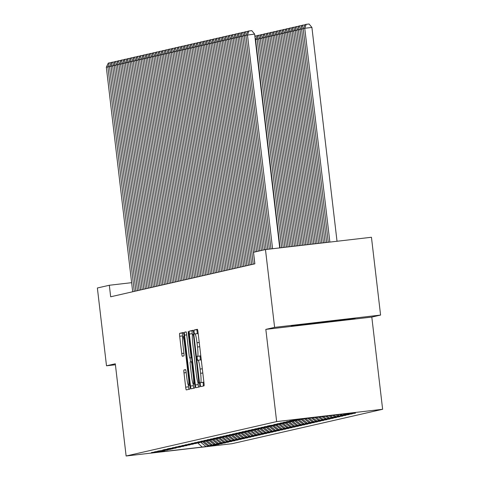 <?xml version="1.0" encoding="UTF-8"?>
<svg xmlns="http://www.w3.org/2000/svg" width="480" height="480" viewBox="0 0 480 480"><rect width="100%" height="100%" fill="white"/><g stroke="black" fill="none" stroke-linecap="round" stroke-linejoin="round"><path stroke-width="0.72" d="M200.244 384.696L200.694 386.628L204.006 385.866A2.85 0.318 -96.6 0 0 203.982 382.968L198 332.058A2.85 0.318 -96.6 0 0 197.364 329.298L194.052 330.054L194.064 332.088L194.514 334.014L194.946 333.918A9.114 1.014 -96.6 0 1 194.958 333.918A9.114 1.014 -96.6 0 1 197.004 342.738L197.502 346.986A9.114 1.014 -96.6 0 1 197.568 356.262L197.142 356.358L197.154 358.392L197.604 360.318L198.036 360.222A9.114 1.014 -96.6 0 1 198.048 360.222A9.114 1.014 -96.6 0 1 200.094 369.048L200.592 373.29A9.114 1.014 -96.6 0 1 200.658 382.566L200.232 382.668L200.244 384.696M203.814 381.528A9.114 1.014 -96.6 0 1 203.52 382.236L203.094 382.332L203.406 386.004M197.538 329.58L196.914 329.724L197.322 333.642M200.724 355.224A9.114 1.014 -96.6 0 1 200.43 355.932L200.004 356.028L200.412 359.946M183.96 369.972A2.85 0.318 -96.6 0 0 183.984 372.876L185.664 387.156A2.85 0.318 -96.6 0 0 186.3 389.916L189.978 389.076A2.85 0.318 -96.6 0 0 189.96 386.178L183.978 335.262A2.85 0.318 -96.6 0 0 183.336 332.502A2.85 0.318 -96.6 0 0 183.33 332.508L179.658 333.348A2.85 0.318 -96.6 0 0 179.682 336.246L181.71 353.496A2.85 0.318 -96.6 0 0 182.346 356.256L183.924 355.896A2.85 0.318 -96.6 0 0 183.9 352.998L182.898 344.442A7.62 0.852 -96.6 0 1 182.85 336.684A7.62 0.852 -96.6 0 1 184.56 344.058L188.502 377.58A7.62 0.852 -96.6 0 1 188.544 385.338A7.62 0.852 -96.6 0 1 186.834 377.958L186.18 372.372A2.85 0.318 -96.6 0 0 185.538 369.612A2.85 0.318 -96.6 0 0 185.532 369.612L183.96 369.972L185.67 369.774M110.676 296.79L254.862 263.826L253.512 252.3L265.47 249.564L274.608 327.366L265.824 329.376L276.654 421.59L126.126 456L115.29 363.792L106.506 365.796L97.368 287.994L109.326 285.264L110.676 296.79M195.342 384.942A2.85 0.318 -96.6 0 0 195.984 387.702L199.662 386.862A2.85 0.318 -96.6 0 0 199.638 383.964L193.656 333.048A2.85 0.318 -96.6 0 0 193.02 330.294L189.342 331.134A2.85 0.318 -96.6 0 0 189.36 334.032L195.342 384.942L198.21 384.612A2.85 0.318 -96.6 0 0 198.672 387.09M186.078 331.878A2.85 0.318 -96.6 0 1 186.714 334.638L189.144 355.284A2.85 0.318 -96.6 0 0 189.78 358.044L190.83 357.804A2.85 0.318 -96.6 0 0 190.806 354.906L188.28 333.408L188.268 331.38L188.718 333.306L194.796 385.068A2.85 0.318 -96.6 0 1 194.82 387.966L191.148 388.806A2.85 0.318 -96.6 0 1 191.142 388.806A2.85 0.318 -96.6 0 1 190.5 386.052L184.524 335.136A2.85 0.318 -96.6 0 1 184.5 332.238L186.072 331.878A2.85 0.318 -96.6 0 1 186.078 331.878L186.072 331.878M276.654 421.59L382.632 409.284L232.104 443.694L126.126 456M355.404 412.956L347.16 413.91L350.652 413.112L292.884 420.216L301.152 419.466L289.71 420.936L297.978 420.192L286.542 421.662L294.804 420.918L283.368 422.388L291.636 421.644L280.2 423.114L288.462 422.37L277.026 423.84L285.294 423.096L273.852 424.566L282.12 423.816L268.782 425.724L277.68 424.836L267.51 426.012L275.778 425.268L264.342 426.738L272.604 425.994L261.168 427.464L269.43 426.72L257.994 428.19L266.262 427.446L254.826 428.916L263.088 428.172L251.652 429.642L259.92 428.892L248.478 430.362L256.746 429.618L245.31 431.088L253.572 430.344L242.136 431.814L250.404 431.07L238.968 432.54L247.23 431.796L235.794 433.266L244.062 432.522L232.62 433.992L240.888 433.242L229.452 434.718L237.714 433.968L226.278 435.438L234.546 434.694L223.11 436.164L231.372 435.42L219.936 436.89L228.198 436.146L216.762 437.616L225.03 436.872L213.594 438.342L221.856 437.598L210.42 439.068L218.688 438.318L207.246 439.788L215.514 439.044L204.078 440.514L212.34 439.77L200.904 441.24L209.172 440.496L197.736 441.966L205.998 441.222L194.562 442.692L202.824 441.948L191.388 443.418L199.656 442.668L188.22 444.144L196.482 443.394L185.046 444.864L193.314 444.12L181.872 445.59L190.14 444.846L178.704 446.316L186.966 445.572L175.53 447.042L183.798 446.298L172.362 447.768L180.624 447.024L169.188 448.494L167.286 448.926L176.184 448.038L164.112 449.652L173.01 448.764L162.846 449.94L171.108 449.196L157.77 451.104L167.94 449.922L154.596 451.83L164.766 450.648L151.428 452.55L161.778 451.134M355.428 413.166L343.992 414.636L343.17 413.982M352.23 413.682L343.992 414.636M352.254 413.892L340.818 415.362L339.606 414.396M349.062 414.408L340.818 415.362M349.086 414.618L337.65 416.088L336.042 414.81M345.888 415.128L337.65 416.088M345.912 415.344L334.476 416.814L332.478 415.224M342.714 415.854L334.476 416.814M342.744 416.07L331.302 417.54L328.92 415.638M339.546 416.58L331.302 417.54M339.57 416.79L328.134 418.26L325.356 416.052M336.372 417.306L328.134 418.26M336.396 417.516L324.96 418.986L321.792 416.466M333.204 418.032L324.96 418.986M333.228 418.242L321.792 419.712L318.228 416.88M330.03 418.758L321.792 419.712M330.054 418.968L318.618 420.438L314.664 417.294M326.856 419.484L318.618 420.438M326.88 419.694L315.444 421.164L311.1 417.708M323.688 420.204L315.444 421.164M323.712 420.42L312.276 421.89L307.542 418.122M320.514 420.93L312.276 421.89M320.538 421.14L309.102 422.616L304.26 418.758M317.34 421.656L309.102 422.616M317.37 421.866L305.928 423.336L301.086 419.484M314.172 422.382L305.928 423.336M314.196 422.592L302.76 424.062L297.912 420.21M310.998 423.108L302.76 424.062M311.022 423.318L299.586 424.788L294.744 420.93M307.83 423.834L299.586 424.788M307.854 424.044L296.418 425.514L291.57 421.656M304.656 424.56L296.418 425.514M304.68 424.77L293.244 426.24L288.402 422.382M301.482 425.28L293.244 426.24M301.512 425.496L290.07 426.966L285.228 423.108M298.314 426.006L290.07 426.966M298.338 426.216L286.902 427.686L282.054 423.834M295.14 426.732L286.902 427.686M295.164 426.942L283.728 428.412L278.886 424.56M291.972 427.458L283.728 428.412M291.996 427.668L280.56 429.138L275.712 425.286M288.798 428.184L280.56 429.138M288.822 428.394L277.386 429.864L272.538 426.006M285.624 428.91L277.386 429.864M285.648 429.12L274.212 430.59L269.37 426.732M282.456 429.63L274.212 430.59M282.48 429.846L271.044 431.316L266.196 427.458M279.282 430.356L271.044 431.316M279.306 430.566L267.87 432.042L263.028 428.184M276.108 431.082L267.87 432.042M276.138 431.292L264.696 432.762L259.854 428.91M272.94 431.808L264.696 432.762M272.964 432.018L261.528 433.488L256.68 429.636M269.766 432.534L261.528 433.488M269.79 432.744L258.354 434.214L253.512 430.362M266.598 433.26L258.354 434.214M266.622 433.47L255.186 434.94L250.338 431.082M263.424 433.986L255.186 434.94M263.448 434.196L252.012 435.666L247.17 431.808M260.25 434.706L252.012 435.666M260.28 434.922L248.838 436.392L243.996 432.534M257.082 435.432L248.838 436.392M257.106 435.642L245.67 437.112L240.822 433.26M253.908 436.158L245.67 437.112M253.932 436.368L242.496 437.838L237.654 433.986M250.74 436.884L242.496 437.838M250.764 437.094L239.322 438.564L234.48 434.712M247.566 437.61L239.322 438.564M247.59 437.82L236.154 439.29L231.306 435.432M244.392 438.336L236.154 439.29M244.416 438.546L232.98 440.016L228.138 436.158M241.224 439.056L232.98 440.016M241.248 439.272L229.812 440.742L224.964 436.884M238.05 439.782L229.812 440.742M238.074 439.992L226.638 441.468L221.796 437.61M234.876 440.508L226.638 441.468M234.906 440.718L223.464 442.188L218.622 438.336M231.708 441.234L223.464 442.188M231.732 441.444L220.296 442.914L215.448 439.062M228.534 441.96L220.296 442.914M228.558 442.17L217.122 443.64L212.28 439.788M225.366 442.686L217.122 443.64M225.39 442.896L213.954 444.366L209.106 440.508M222.192 443.412L213.954 444.366M222.216 443.622L210.78 445.092L205.938 441.234M219.018 444.132L210.78 445.092M219.042 444.348L207.606 445.818L202.764 441.96M215.85 444.858L207.606 445.818M215.874 445.068L202.218 447.048L158.106 452.172L161.592 451.374M205.704 446.25L200.772 442.326M202.218 447.048L197.79 443.028M208.878 445.524L203.946 441.6M212.046 444.798L207.12 440.874M215.22 444.078L210.288 440.154M218.394 443.352L213.462 439.428M221.562 442.626L216.63 438.702M224.736 441.9L219.804 437.976M227.904 441.174L222.978 437.25M231.078 440.448L226.146 436.524M234.252 439.728L229.32 435.804M237.42 439.002L232.494 435.078M240.594 438.276L235.662 434.352M243.768 437.55L238.836 433.626M246.936 436.824L242.004 432.9M250.11 436.098L245.178 432.174M253.278 435.372L248.352 431.448M256.452 434.652L251.52 430.728M259.626 433.926L254.694 430.002M262.794 433.2L257.862 429.276M265.968 432.474L261.036 428.55M269.136 431.748L264.21 427.824M272.31 431.022L267.378 427.098M275.484 430.302L270.552 426.378M278.652 429.576L273.726 425.652M281.826 428.85L276.894 424.926M285 428.124L280.068 424.2M288.168 427.398L283.236 423.474M291.342 426.672L286.41 422.748M294.51 425.946L289.584 422.022M297.684 425.226L292.752 421.302M300.858 424.5L295.926 420.576M304.026 423.774L299.1 419.85M307.2 423.048L302.268 419.124M310.374 422.322L305.526 418.47M313.542 421.596L308.964 417.954M316.716 420.876L312.528 417.54M319.884 420.15L316.092 417.126M323.058 419.424L319.656 416.712M326.232 418.698L323.214 416.298M329.4 417.972L326.778 415.884M332.574 417.246L330.342 415.47M335.742 416.52L333.906 415.056M338.916 415.8L337.47 414.648M342.09 415.074L341.034 414.234M345.258 414.348L344.592 413.82M131.634 282.672L109.326 285.264M106.506 365.796L115.41 364.764M265.824 329.376L371.802 317.076L380.586 315.066L274.608 327.366M380.586 315.066L371.448 237.264L265.47 249.564M371.802 317.076L382.632 409.284M347.16 413.91L346.734 413.568M336.084 321.072L355.104 318.522L342.204 319.674L291.27 325.932L336.084 321.072L336.018 320.478M201.336 360.432A9.114 1.014 -96.6 0 0 200.91 359.886A9.114 1.014 -96.6 0 0 200.898 359.892L198.06 360.222L200.91 359.886M198.246 334.128A9.114 1.014 -96.6 0 0 197.82 333.582A9.114 1.014 -96.6 0 0 197.808 333.582L194.97 333.912M193.194 330.576L192.204 330.798A2.85 0.318 -96.6 0 0 192.228 333.702L192.396 335.142M197.964 382.542L198.21 384.612M198.852 382.98L193.59 336.258L193.14 334.332L192.684 334.434A9.114 1.014 -96.6 0 0 192.756 343.71L196.344 374.262A9.114 1.014 -96.6 0 0 198.39 383.088A9.114 1.014 -96.6 0 0 198.402 383.082L199.518 382.902M193.152 383.91L193.368 385.716A2.85 0.318 -96.6 0 0 193.83 388.194M190.572 361.926L190.11 358.002M191.658 376.71A7.62 0.852 -96.6 0 0 193.368 384.09A7.62 0.852 -96.6 0 0 193.326 376.332L191.934 364.518A2.85 0.318 -96.6 0 0 191.298 361.764A2.85 0.318 -96.6 0 0 191.292 361.764L190.248 362.004A2.85 0.318 -96.6 0 0 190.272 364.902L191.658 376.71M183.51 332.784L182.526 333.012A2.85 0.318 -96.6 0 0 182.544 335.91L182.664 336.954M188.328 385.158L188.526 386.826A2.85 0.318 -96.6 0 0 188.988 389.304M304.104 324.21L304.17 324.774M337.026 241.26L311.91 27.444L304.746 28.272L329.862 242.088M328.26 242.274L303.162 28.638L305.106 24.588L306.216 24.33L309.078 24L311.91 27.444M306.216 24.33L304.746 28.272L303.162 28.638M270.972 248.928L245.874 35.286L254.622 34.092L251.796 30.648L248.928 30.984L247.458 34.926L272.58 248.742M279.738 247.908L254.622 34.092M245.874 35.286L247.818 31.236L248.928 30.984M303.18 28.812L301.572 28.998L326.652 242.46M325.044 242.652L299.988 29.364L301.932 25.314L304.986 24.834M303.042 25.056L301.572 28.998L299.988 29.364M300.012 29.538L298.404 29.724L323.436 242.838M321.834 243.024L296.82 30.084L298.764 26.034L301.818 25.56M299.874 25.782L298.404 29.724L296.82 30.084M267.756 249.3L242.7 36.012L245.898 35.46M269.364 249.114L244.29 35.652L245.76 31.71L247.704 31.482M242.7 36.012L244.65 31.962L245.76 31.71M264.558 249.774L239.532 36.738L242.724 36.186M266.154 249.486L241.116 36.372L242.586 32.436L244.53 32.208M239.532 36.738L241.476 32.688L242.586 32.436M340.8 319.836L305.106 324.072M296.838 30.264L295.23 30.45L320.226 243.21M318.618 243.396L293.646 30.81L295.59 26.76L298.644 26.28M296.7 26.508L295.23 30.45L293.646 30.81M293.664 30.99L292.062 31.176L317.01 243.582M315.408 243.768L290.472 31.536L292.422 27.486L295.476 27.006M293.532 27.234L292.062 31.176L290.472 31.536M261.384 250.5L236.358 37.464L239.55 36.912M262.974 250.134L237.948 37.098L239.418 33.156L241.362 32.934M236.358 37.464L238.308 33.414L239.418 33.156M258.216 251.226L233.19 38.184L236.382 37.638M259.8 250.86L234.774 37.824L236.244 33.882L238.188 33.66M233.19 38.184L235.134 34.14L236.244 33.882M290.496 31.71L288.888 31.902L313.8 243.954M312.192 244.14L287.304 32.262L289.248 28.212L292.302 27.732M290.358 27.96L288.888 31.902L287.304 32.262M255.042 251.946L230.016 38.91L233.208 38.364M256.626 251.586L231.6 38.55L233.07 34.608L235.014 34.38M230.016 38.91L231.96 34.86L233.07 34.608M287.322 32.436L285.714 32.622L310.584 244.326M308.982 244.512L284.13 32.988L286.074 28.938L289.128 28.458M287.184 28.686L285.714 32.622L284.13 32.988M253.224 264.198L226.842 39.636L230.034 39.09M254.808 263.838L228.432 39.276L229.902 35.334L231.846 35.106M226.842 39.636L228.792 35.586L229.902 35.334M284.154 33.162L282.546 33.348L307.374 244.698M305.766 244.89L280.956 33.714L282.906 29.664L285.96 29.184M284.016 29.406L282.546 33.348L280.956 33.714M250.05 264.924L223.674 40.362L226.866 39.816M251.64 264.564L225.258 40.002L226.728 36.06L228.672 35.832M223.674 40.362L225.618 36.312L226.728 36.06M280.98 33.888L279.372 34.074L304.158 245.076M302.55 245.262L277.788 34.434L279.732 30.384L282.786 29.91M280.842 30.132L279.372 34.074L277.788 34.434M246.882 265.65L220.5 41.088L223.692 40.536M248.466 265.29L222.084 40.722L223.56 36.786L225.498 36.558M220.5 41.088L222.45 37.038L223.56 36.786M277.806 34.614L276.204 34.8L300.948 245.448M299.34 245.634L274.614 35.16L276.564 31.11L279.612 30.63M277.674 30.858L276.204 34.8L274.614 35.16M243.708 266.376L217.332 41.814L220.524 41.262M245.298 266.01L218.916 41.448L220.386 37.506L222.33 37.284M217.332 41.814L219.276 37.764L220.386 37.506M274.638 35.34L273.03 35.526L297.732 245.82M296.124 246.006L271.446 35.886L273.39 31.836L276.444 31.356M274.5 31.584L273.03 35.526L271.446 35.886M240.54 267.102L214.158 42.54L217.35 41.988M242.124 266.736L215.742 42.174L217.212 38.232L219.156 38.01M214.158 42.54L216.102 38.49L217.212 38.232M271.464 36.06L269.856 36.252L294.522 246.192M292.914 246.378L268.272 36.612L270.216 32.562L273.27 32.082M271.326 32.31L269.856 36.252L268.272 36.612M237.366 267.828L210.984 43.26L214.176 42.714M238.95 267.462L212.574 42.9L214.044 38.958L215.988 38.736M210.984 43.26L212.934 39.21L214.044 38.958M268.29 36.786L266.688 36.972L291.306 246.564M289.698 246.75L265.098 37.338L267.048 33.288L270.102 32.808M268.158 33.036L266.688 36.972L265.098 37.338M234.192 268.548L207.816 43.986L211.008 43.44M235.782 268.188L209.4 43.626L210.87 39.684L212.814 39.456M207.816 43.986L209.76 39.936L210.87 39.684M265.122 37.512L263.514 37.698L288.096 246.936M286.488 247.128L261.93 38.064L263.874 34.014L266.928 33.534M264.984 33.756L263.514 37.698L261.93 38.064M231.024 269.274L204.642 44.712L207.834 44.166M232.608 268.914L206.226 44.352L207.696 40.41L209.64 40.182M204.642 44.712L206.586 40.662L207.696 40.41M261.948 38.238L260.34 38.424L284.88 247.314M283.272 247.5L258.756 38.79L260.7 34.74L263.754 34.26M261.81 34.482L260.34 38.424L258.756 38.79M227.85 270L201.468 45.438L204.666 44.886M229.434 269.64L203.058 45.078L204.528 41.136L206.472 40.908M201.468 45.438L203.418 41.388L204.528 41.136M258.78 38.964L257.172 39.15L281.67 247.686M280.062 247.872L255.588 39.51L257.532 35.46L260.586 34.986M258.642 35.208L257.172 39.15L255.588 39.51M224.682 270.726L198.3 46.164L201.492 45.612M226.266 270.366L199.884 45.798L201.354 41.862L203.298 41.634M198.3 46.164L200.244 42.114L201.354 41.862M255.606 39.69L255.282 39.726M254.856 36.072L257.412 35.706M254.988 37.224L255.468 35.934M221.508 271.452L195.126 46.89L198.318 46.338M223.092 271.086L196.716 46.524L198.186 42.582L200.13 42.36M195.126 46.89L197.076 42.84L198.186 42.582M218.334 272.178L191.958 47.616L195.15 47.064M219.924 271.812L193.542 47.25L195.012 43.308L196.956 43.086M191.958 47.616L193.902 43.566L195.012 43.308M215.166 272.904L188.784 48.336L191.976 47.79M216.75 272.538L190.368 47.976L191.838 44.034L193.782 43.806M188.784 48.336L190.728 44.286L191.838 44.034M211.992 273.624L185.61 49.062L188.802 48.516M213.576 273.264L187.2 48.702L188.67 44.76L190.614 44.532M185.61 49.062L187.56 45.012L188.67 44.76M208.818 274.35L182.442 49.788L185.634 49.242M210.408 273.99L184.026 49.428L185.496 45.486L187.44 45.258M182.442 49.788L184.386 45.738L185.496 45.486M205.65 275.076L179.268 50.514L182.46 49.962M207.234 274.716L180.852 50.148L182.328 46.212L184.266 45.984M179.268 50.514L181.212 46.464L182.328 46.212M202.476 275.802L176.1 51.24L179.292 50.688M204.066 275.436L177.684 50.874L179.154 46.932L181.098 46.71M176.1 51.24L178.044 47.19L179.154 46.932M199.308 276.528L172.926 51.966L176.118 51.414M200.892 276.162L174.51 51.6L175.98 47.658L177.924 47.436M172.926 51.966L174.87 47.916L175.98 47.658M196.134 277.254L169.752 52.686L172.944 52.14M197.718 276.888L171.342 52.326L172.812 48.384L174.756 48.162M169.752 52.686L171.702 48.636L172.812 48.384M192.96 277.974L166.584 53.412L169.776 52.866M194.55 277.614L168.168 53.052L169.638 49.11L171.582 48.882M166.584 53.412L168.528 49.362L169.638 49.11M189.792 278.7L163.41 54.138L166.602 53.592M191.376 278.34L164.994 53.778L166.464 49.836L168.408 49.608M163.41 54.138L165.354 50.088L166.464 49.836M186.618 279.426L160.236 54.864L163.434 54.312M188.202 279.066L161.826 54.504L163.296 50.562L165.24 50.334M160.236 54.864L162.186 50.814L163.296 50.562M183.45 280.152L157.068 55.59L160.26 55.038M185.034 279.792L158.652 55.224L160.122 51.288L162.066 51.06M157.068 55.59L159.012 51.54L160.122 51.288M180.276 280.878L153.894 56.316L157.086 55.764M181.86 280.512L155.484 55.95L156.954 52.008L158.892 51.786M153.894 56.316L155.844 52.266L156.954 52.008M177.102 281.604L150.726 57.042L153.918 56.49M178.692 281.238L152.31 56.676L153.78 52.734L155.724 52.512M150.726 57.042L152.67 52.992L153.78 52.734M173.934 282.33L147.552 57.762L150.744 57.216M175.518 281.964L149.136 57.402L150.606 53.46L152.55 53.232M147.552 57.762L149.496 53.712L150.606 53.46M170.76 283.05L144.378 58.488L147.57 57.942M172.344 282.69L145.968 58.128L147.438 54.186L149.382 53.958M144.378 58.488L146.328 54.438L147.438 54.186M167.586 283.776L141.21 59.214L144.402 58.668M169.176 283.416L142.794 58.854L144.264 54.912L146.208 54.684M141.21 59.214L143.154 55.164L144.264 54.912M164.418 284.502L138.036 59.94L141.228 59.388M166.002 284.142L139.62 59.574L141.09 55.638L143.034 55.41M138.036 59.94L139.98 55.89L141.09 55.638M161.244 285.228L134.868 60.666L138.06 60.114M162.828 284.868L136.452 60.3L137.922 56.358L139.866 56.136M134.868 60.666L136.812 56.616L137.922 56.358M158.076 285.954L131.694 61.392L134.886 60.84M159.66 285.588L133.278 61.026L134.748 57.084L136.692 56.862M131.694 61.392L133.638 57.342L134.748 57.084M154.902 286.68L128.52 62.112L131.712 61.566M156.486 286.314L130.11 61.752L131.58 57.81L133.524 57.588M128.52 62.112L130.47 58.062L131.58 57.81M151.728 287.4L125.352 62.838L128.544 62.292M153.318 287.04L126.936 62.478L128.406 58.536L130.35 58.308M125.352 62.838L127.296 58.788L128.406 58.536M148.56 288.126L122.178 63.564L125.37 63.018M150.144 287.766L123.762 63.204L125.232 59.262L127.176 59.034M122.178 63.564L124.122 59.514L125.232 59.262M145.386 288.852L119.004 64.29L122.196 63.738M146.97 288.492L120.594 63.93L122.064 59.988L124.008 59.76M119.004 64.29L120.954 60.24L122.064 59.988M142.212 289.578L115.836 65.016L119.028 64.464M143.802 289.218L117.42 64.65L118.89 60.714L120.834 60.486M115.836 65.016L117.78 60.966L118.89 60.714M139.044 290.304L112.662 65.742L115.854 65.19M140.628 289.938L114.246 65.376L115.722 61.434L117.66 61.212M112.662 65.742L114.612 61.692L115.722 61.434M135.87 291.03L109.494 66.468L112.686 65.916M137.46 290.664L111.078 66.102L112.548 62.16L114.492 61.938M109.494 66.468L111.438 62.418L112.548 62.16M132.702 291.756L106.32 67.188L109.512 66.642M134.286 291.39L107.904 66.828L109.374 62.886L111.318 62.658M106.32 67.188L108.264 63.138L109.374 62.886M203.52 382.236L200.658 382.566M202.812 373.032L200.592 373.29M202.314 368.79L200.094 369.048M200.004 356.028L197.142 356.358M200.43 355.932L197.568 356.262M199.722 346.728L197.502 346.986M199.224 342.48L197.004 342.738M196.914 329.724L194.052 330.054M203.094 382.332L200.232 382.668M192.228 333.702L189.36 334.032M192.204 330.798L189.342 331.134M199.278 380.898L198.84 380.952M194.028 336.21L193.59 336.258M193.8 334.254L193.146 334.332L193.8 334.254M198.39 383.088L199.524 382.956L198.402 383.082M193.368 385.716L190.5 386.052M186.744 334.878L184.524 335.136M186.204 332.04L184.5 332.238M191.586 357.714L190.83 357.804M191.25 354.852L190.806 354.906M188.724 333.354L188.28 333.408M193.764 376.278L193.326 376.332M192.378 364.47L191.934 364.518M192.048 361.674L191.304 361.764L192.048 361.674M188.94 377.526L188.502 377.58M185.004 344.01L184.56 344.058M183.93 353.238L181.71 353.496M182.544 335.91L179.682 336.246M182.526 333.012L179.658 333.348M188.526 386.826L185.664 387.156M186.204 372.618L183.984 372.876M197.82 333.582L194.958 333.918M194.664 383.94L193.368 384.09M189.84 385.188L188.544 385.338M184.128 336.534L182.85 336.684"/></g></svg>

